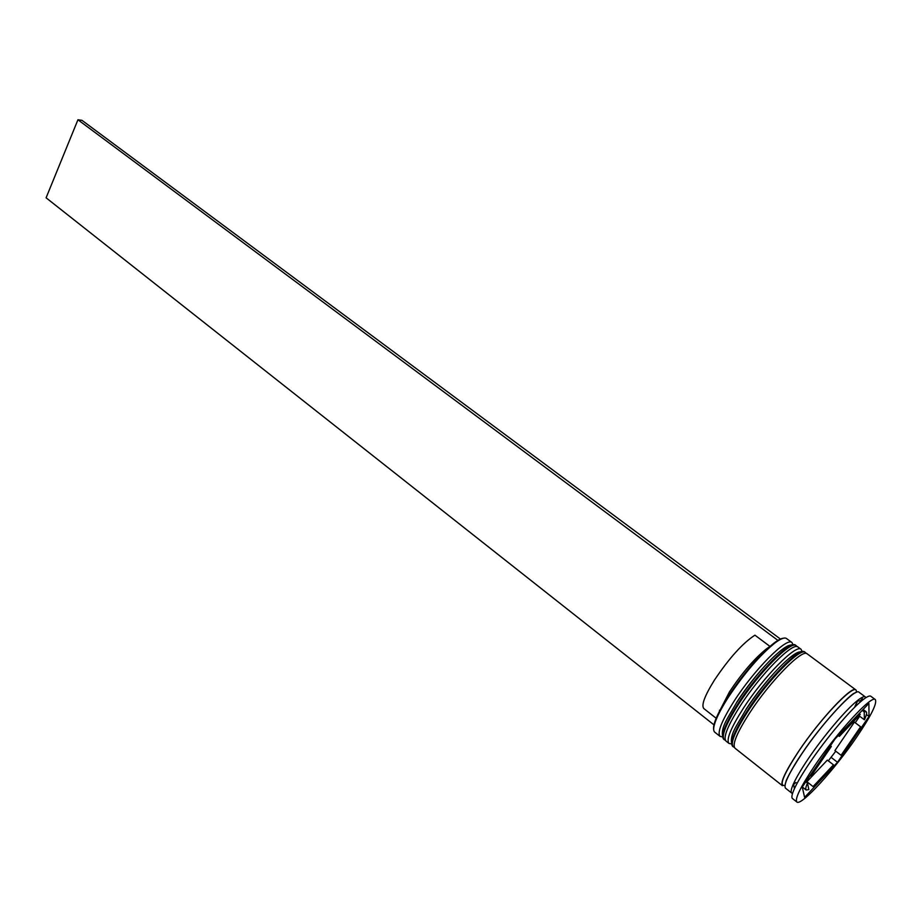 <?xml version="1.0" encoding="UTF-8"?>
<svg xmlns="http://www.w3.org/2000/svg" width="922" height="922" viewBox="0 0 922 922"><rect width="100%" height="100%" fill="white"/><g stroke="black" fill="none" stroke-linecap="round" stroke-linejoin="round"><path stroke-width="1.38" d="M713.674 729.44C713.225 727.297 713.962 723.805 715.887 718.964C718.411 712.764 722.502 705.249 728.149 696.444C743.927 672.818 759.221 655.023 774.042 643.049C778.203 639.926 781.383 638.301 783.573 638.174M791.952 642.553L786.501 638.508C784.587 637.171 780.738 638.658 774.964 642.957C759.959 655.093 744.469 673.129 728.472 697.067C722.744 705.987 718.595 713.593 716.048 719.875C713.398 726.571 712.971 730.673 714.757 732.183L720.082 736.39C716.97 732.656 721.615 720.969 733.981 701.342C754.138 669.695 787.019 636.699 791.952 642.553L792.978 644.501M722.226 736.874L720.082 736.39M731.181 743.881L728.991 743.443C726.006 739.801 730.743 728.149 743.213 708.499C763.508 676.817 796.343 643.591 801.091 649.318L802.082 651.324M808.179 758.898C801.31 769.086 796.412 777.373 793.496 783.746C791.145 789.002 790.546 792.113 791.71 793.081L785.509 788.172C783.262 785.095 788.667 773.673 801.748 753.908C823.012 722.018 855.455 687.351 858.993 692.226L865.355 696.94C864.11 696.064 861.263 697.458 856.803 701.1C845.336 710.332 823.265 736.505 808.179 758.898M875.301 699.579L870.817 696.26C869.527 695.361 866.53 696.836 861.828 700.697C849.692 710.516 826.181 738.453 810.081 762.298C802.751 773.143 797.53 781.948 794.418 788.702C791.917 794.245 791.272 797.518 792.482 798.533L796.85 802.002C800.895 806.531 834.422 769.835 856.653 737.104C871.152 715.703 877.364 703.198 875.301 699.579C871.878 694.612 837.487 731.849 814.622 765.825C800.584 786.835 794.66 798.89 796.85 802.002M801.091 649.318L798.037 647.06C793.231 641.286 760.373 674.431 740.124 706.114C727.688 725.752 722.986 737.416 726.017 741.092L728.991 743.443M749.402 713.294C736.862 732.955 732.056 744.584 734.972 748.18L782.409 785.717C780.127 782.605 785.498 771.172 798.544 751.43C819.75 719.54 852.216 684.954 855.823 689.875L807.211 653.859C802.589 648.212 769.801 681.589 749.402 713.294M792.885 785.141L793.646 784.553M851.986 740.297L860.618 726.801L854.383 722.122L834.929 750.566L841.083 755.279L851.986 740.297M769.928 646.38L754.922 635.166C742.648 643.176 729.118 658.193 714.354 680.229C704.615 695.914 701.112 705.365 703.832 708.569L716.175 718.273M769.444 646.795L766.551 648.788C754.542 658.435 742.175 672.806 729.44 691.903L718.319 713.559M807.488 783.089C805.759 786.985 805.332 789.301 806.197 790.016L808.836 789.589L807.488 783.089L805.84 781.798M830.399 745.748L831.321 746.451C822.804 757.596 816.062 767.496 811.083 776.128L810.184 775.425M859.143 713.628L860.226 714.435C854.878 718.768 847.929 726.075 839.354 736.378L838.259 735.549M858.993 715.737L864.387 719.771C866.542 715.23 867.129 712.545 866.173 711.726L864.214 711.842L862.243 710.366M831.321 746.451L811.083 776.128M860.226 714.435L839.354 736.378M864.387 719.771L864.214 711.842M841.083 755.279L860.618 726.801M802.267 787.042L804.606 797.369L837.51 762.287L869.008 716.417L868.893 703.405L835.078 738.902L802.267 787.042M855.132 706.217L857.99 700.144M862.427 698.611L860.318 700.812M866.415 714.481L869.008 716.417M828.313 760.857L835.77 751.211M855.236 722.756L859.684 716.256M831.413 757.584L837.51 762.287M802.52 788.183L803.097 787.584M827.334 760.108L806.9 781.729L813.077 786.57C818.563 781.902 825.363 774.653 833.476 764.845L827.334 760.108M813.077 786.57L833.476 764.845M778.272 640.652L77.932 119.768L46.1 197.815L714.273 725.107M780.704 639.257L82.012 120.356L77.932 119.768M737.669 704.201C725.257 723.839 720.578 735.502 723.643 739.214C719.056 729.233 727.297 719.091 736.505 702.771C756.005 673.302 785.325 640.029 795.605 645.25C790.742 639.453 757.872 672.53 737.669 704.201M723.643 739.214L724.231 739.674C721.177 735.987 725.868 724.312 738.28 704.673C758.506 673.014 791.364 639.914 796.216 645.7L795.605 645.25M736.69 702.322C755.164 673.36 785.221 642.45 791.629 645.308M746.924 711.381C734.408 731.031 729.636 742.671 732.575 746.278C728.207 735.871 736.597 726.213 745.748 709.928C765.444 680.252 794.96 646.795 804.756 652.038C800.089 646.368 767.277 679.675 746.924 711.381M732.575 746.278L733.174 746.751C730.236 743.144 735.03 731.515 747.535 711.853C767.911 680.159 800.711 646.829 805.367 652.488L804.756 652.038M745.921 709.479C764.661 680.286 794.879 649.053 800.918 652.142M792.966 784.945L795.997 782.478M854.936 706.425L857.817 700.271M784.956 785.475C778.594 786.478 783.17 775.091 798.683 751.338C822.597 715.322 858.555 678.984 856.25 692.399M724.231 739.674L725.395 740.285M797.104 646.668L796.216 645.7M733.174 746.751L734.35 747.362M806.266 653.468L805.367 652.488M785.152 784.438L786.109 781.015C785.152 782.628 790.949 769.432 802.002 753.447C821.076 724.565 851.213 692.618 855.293 692.86M715.887 718.964L716.048 719.875M793.496 783.746L794.418 788.702M766.551 648.788L767.311 648.719M719.483 710.24L719.609 711M806.197 790.016L802.313 786.973M866.173 711.726L863.119 709.456M856.803 701.1L861.828 700.697M774.042 643.049L774.964 642.957"/></g></svg>
